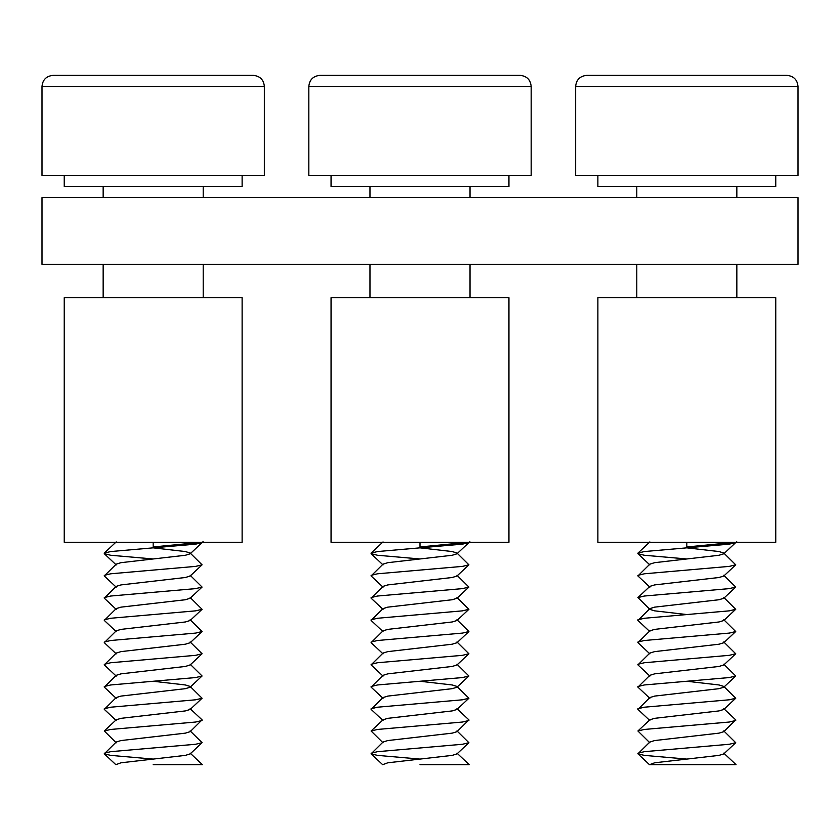 <?xml version="1.0" encoding="UTF-8"?>
<svg xmlns="http://www.w3.org/2000/svg" width="840" height="840" viewBox="0 0 840 840"><rect width="100%" height="100%" fill="white"/><g stroke="black" fill="none" stroke-linecap="round" stroke-linejoin="round"><path stroke-width="1.26" d="M42 264.348L42 197.642L798 197.642L798 264.348L42 264.348M153.174 75.348L253.239 75.348C260.053 76.073 263.76 79.779 264.348 86.468L42 86.468C42.599 79.779 46.305 76.073 53.12 75.348L153.174 75.348M42 86.468L42 175.413L264.348 175.413L264.348 86.468M242.12 542.294L64.239 542.294L64.239 297.707L242.12 297.707L242.12 542.294M420 75.348L520.055 75.348C526.869 76.073 530.576 79.779 531.174 86.468L308.826 86.468C309.425 79.779 313.131 76.073 319.945 75.348L420 75.348M308.826 86.468L308.826 175.413L531.174 175.413L531.174 86.468M686.826 75.348L786.88 75.348C793.695 76.073 797.401 79.779 798 86.468L575.652 86.468C576.24 79.779 579.947 76.073 586.761 75.348L764.652 75.348M575.652 86.468L575.652 175.413L798 175.413L798 86.468M331.055 175.413L331.055 186.533L508.945 186.533L508.945 175.413M383.04 587.16L371.091 575.946L383.04 564.134L387.807 562.674L452.193 555.261L456.96 553.801L456.96 553.025L452.193 551.554L420 547.848L420 546.945L468.52 542.294M420 546.945L420 542.294L331.055 542.294L331.055 297.707L508.945 297.707L508.945 542.294L420 542.294M420 764.642L468.52 764.642M382.756 764.642L387.807 762.794L452.193 755.38L456.96 753.921L456.96 753.134L469.224 764.642M420 759.087L377.506 755.38L371.091 753.827L383.04 742.025L387.807 740.554L452.193 733.142L456.96 731.682L468.909 719.88L456.96 708.666L456.96 709.453L452.193 710.913L387.807 718.326L383.04 719.786L371.091 731L377.506 729.446L462.494 722.033L468.909 720.478M383.04 720.562L371.091 709.359L383.04 697.547L387.807 696.087L452.193 688.674L456.96 687.215L468.909 676L456.96 664.199M371.091 708.76L377.506 707.207L462.494 699.794L468.909 698.24L456.96 686.427L452.193 684.968L420 681.261M383.04 698.334L371.091 687.12L383.04 675.318L387.807 673.848L452.193 666.446L456.96 664.976L468.909 653.772L456.96 641.96M383.04 676.095L371.091 664.881L383.04 653.079L387.807 651.62L452.193 644.207L456.96 642.747L468.909 631.533L456.96 619.731M383.04 653.856L371.091 642.653L383.04 630.84L387.807 629.38L452.193 621.968L456.96 620.508L468.909 609.294L456.96 597.492M383.04 631.627L371.091 620.413L383.04 608.611L387.807 607.142L452.193 599.739L456.96 598.269L468.909 587.066L456.96 575.253M383.04 609.389L371.091 598.175L383.04 586.373L387.807 584.913L452.193 577.5L456.96 576.041L468.909 564.827L456.96 553.025M371.091 753.228L377.506 751.674L462.494 744.261L468.909 742.707L456.96 730.905M383.04 742.802L371.091 731M371.091 686.522L377.506 684.968L462.494 677.554L468.909 676M371.091 664.293L377.506 662.739L462.494 655.326L468.909 653.772M371.091 642.054L377.506 640.5L462.494 633.087L468.909 631.533M371.091 619.815L377.506 618.261L462.494 610.848L468.909 609.294M371.091 597.587L377.506 596.033L462.494 588.62L468.909 587.066M371.091 575.348L377.506 573.794L462.494 566.38L468.909 564.827M420 558.968L377.506 555.261L371.091 553.707L371.091 553.119L377.506 551.554L462.494 544.142L468.909 542.587L456.96 553.801M382.62 764.642L371.091 753.827M597.88 175.413L597.88 186.533L775.761 186.533L775.761 175.413M649.866 587.16L637.917 575.946L649.866 564.134L654.633 562.674L719.009 555.261L723.786 553.801L723.786 553.025L719.009 551.554L686.826 547.848L686.826 546.945L735.347 542.294M686.826 546.945L686.826 542.294L597.88 542.294L597.88 297.707L775.761 297.707L775.761 542.294L686.826 542.294M649.582 764.642L735.347 764.642M649.656 764.642L654.633 762.794L719.009 755.38L723.786 753.921L723.786 753.134L736.05 764.642M686.826 759.087L644.332 755.38L637.917 753.827L649.866 742.025L654.633 740.554L719.009 733.142L723.786 731.682L735.725 719.88L723.786 708.666L723.786 709.453L719.009 710.913L654.633 718.326L649.866 719.786L637.917 731L644.332 729.446L729.309 722.033L735.725 720.478M649.866 720.562L637.917 709.359L649.866 697.547L654.633 696.087L719.009 688.674L723.786 687.215L735.725 676L723.786 664.199M637.917 708.76L644.332 707.207L729.309 699.794L735.725 698.24L723.786 686.427L719.009 684.968L686.826 681.261M649.866 698.334L637.917 687.12L649.866 675.318L654.633 673.848L719.009 666.446L723.786 664.976L735.725 653.772L723.786 641.96M649.866 676.095L637.917 664.881L649.866 653.079L654.633 651.62L719.009 644.207L723.786 642.747L735.725 631.533L723.786 619.731M649.866 653.856L637.917 642.653L649.866 630.84L654.633 629.38L719.009 621.968L723.786 620.508L735.725 609.294L723.786 597.492M686.826 614.554L654.633 610.848L649.866 609.389L637.917 597.587L644.332 596.033L729.309 588.62L735.725 587.066L723.786 575.253M649.866 631.627L637.917 620.413L649.866 608.611L654.633 607.142L719.009 599.739L723.786 598.269L735.725 587.066M637.917 597.587L649.866 586.373L654.633 584.913L719.009 577.5L723.786 576.041L735.725 564.827L723.786 553.025M637.917 753.228L644.332 751.674L729.309 744.261L735.725 742.707L723.786 730.905M649.866 742.802L637.917 731M637.917 686.522L644.332 684.968L729.309 677.554L735.725 676M637.917 664.293L644.332 662.739L729.309 655.326L735.725 653.772M637.917 642.054L644.332 640.5L729.309 633.087L735.725 631.533M637.917 619.815L644.332 618.261L729.309 610.848L735.725 609.294M637.917 575.348L644.332 573.794L729.309 566.38L735.725 564.827M686.826 558.968L644.332 555.261L637.917 553.707L637.917 553.119L644.332 551.554L729.309 544.142L735.725 542.587L723.786 553.801M657.751 764.642L649.457 764.642M64.239 175.413L64.239 186.533L242.12 186.533L242.12 175.413M116.214 587.16L104.276 575.946L116.214 564.134L120.992 562.674L185.367 555.261L190.134 553.801L190.134 553.025L185.367 551.554L153.174 547.848L153.174 546.945L201.695 542.294M153.174 546.945L153.174 542.294M153.174 764.642L201.695 764.642M115.93 764.642L120.992 762.794L185.367 755.38L190.134 753.921L190.134 753.134L202.398 764.642M153.174 759.087L110.691 755.38L104.276 753.827L116.214 742.025L120.992 740.554L185.367 733.142L190.134 731.682L202.083 719.88L190.134 708.666L190.134 709.453L185.367 710.913L120.992 718.326L116.214 719.786L104.276 731L110.691 729.446L195.667 722.033L202.083 720.478M116.214 720.562L104.276 709.359L116.214 697.547L120.992 696.087L185.367 688.674L190.134 687.215L202.083 676L190.134 664.199M104.276 708.76L110.691 707.207L195.667 699.794L202.083 698.24L190.134 686.427L185.367 684.968L153.174 681.261M116.214 698.334L104.276 687.12L116.214 675.318L120.992 673.848L185.367 666.446L190.134 664.976L202.083 653.772L190.134 641.96M116.214 676.095L104.276 664.881L116.214 653.079L120.992 651.62L185.367 644.207L190.134 642.747L202.083 631.533L190.134 619.731M116.214 653.856L104.276 642.653L116.214 630.84L120.992 629.38L185.367 621.968L190.134 620.508L202.083 609.294L190.134 597.492M116.214 631.627L104.276 620.413L116.214 608.611L120.992 607.142L185.367 599.739L190.134 598.269L202.083 587.066L190.134 575.253M116.214 609.389L104.276 598.175L116.214 586.373L120.992 584.913L185.367 577.5L190.134 576.041L202.083 564.827L190.134 553.025M104.276 753.228L110.691 751.674L195.667 744.261L202.083 742.707L190.134 730.905M116.214 742.802L104.276 731M104.276 686.522L110.691 684.968L195.667 677.554L202.083 676M104.276 664.293L110.691 662.739L195.667 655.326L202.083 653.772M104.276 642.054L110.691 640.5L195.667 633.087L202.083 631.533M104.276 619.815L110.691 618.261L195.667 610.848L202.083 609.294M104.276 597.587L110.691 596.033L195.667 588.62L202.083 587.066M104.276 575.348L110.691 573.794L195.667 566.38L202.083 564.827M153.174 558.968L110.691 555.261L104.276 553.707L104.276 553.119L110.691 551.554L195.667 544.142L202.083 542.587L190.134 553.801M115.805 764.642L104.276 753.827M470.032 297.707L470.032 264.348M470.032 197.642L470.032 186.533M369.968 297.707L369.968 264.348M369.968 197.642L369.968 186.533M469.875 541.684L468.909 542.587M383.04 541.905L371.091 553.119M468.909 742.707L456.96 753.921M468.909 698.24L456.96 709.453M371.091 553.707L383.04 564.921M736.848 297.707L736.848 264.348M736.848 197.642L736.848 186.533M636.794 297.707L636.794 264.348M636.794 197.642L636.794 186.533M736.701 541.684L735.725 542.587M649.866 541.905L637.917 553.119M637.917 753.827L649.446 764.652M735.725 742.707L723.786 753.921M735.725 698.24L723.786 709.453M637.917 553.707L649.866 564.921M203.207 297.707L203.207 264.348M203.207 197.642L203.207 186.533M103.152 297.707L103.152 264.348M103.152 197.642L103.152 186.533M203.049 541.684L202.083 542.587M116.214 541.905L104.276 553.119M202.083 742.707L190.134 753.921M202.083 698.24L190.134 709.453M104.276 553.707L116.214 564.921"/></g></svg>
